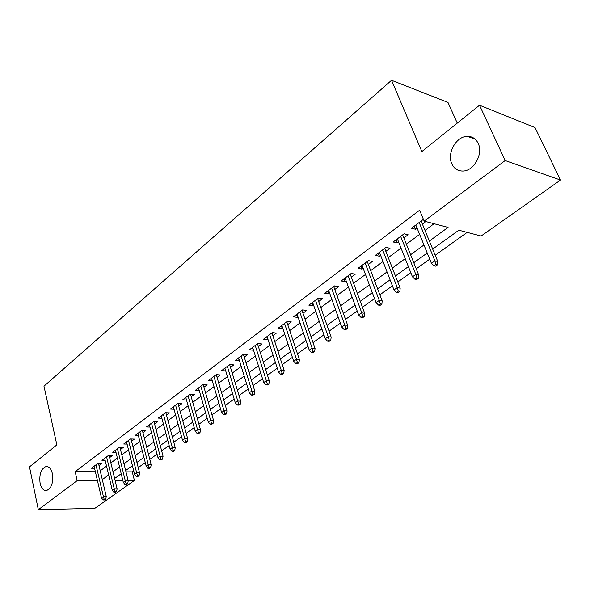 <?xml version="1.0" encoding="UTF-8"?>
<svg xmlns="http://www.w3.org/2000/svg" width="590" height="590" viewBox="0 0 590 590"><rect width="100%" height="100%" fill="white"/><g stroke="black" fill="none" stroke-linecap="round" stroke-linejoin="round"><path stroke-width="0.89" d="M52.407 473.718C53.461 482.834 51.47 488.454 46.426 490.578C43.409 490.644 41.293 488.21 40.098 483.269C39.073 474.198 41.086 468.608 46.123 466.513C49.088 466.432 51.183 468.836 52.407 473.718M478.173 143.385C483.52 153.894 473.777 171.203 462.796 171.041C457.751 171.048 454.094 168.644 451.822 163.828C446.674 153.326 456.276 136.187 467.405 136.356C472.28 136.364 475.865 138.709 478.173 143.385M457.265 123.118L447.994 102.446L391.546 80.292L43.977 386.192L56.861 444.882L29.5 466.867L38.328 509.708L77.194 480.636L97.439 480.577M391.546 80.292L421.865 151.564L479.53 105.227L535.034 127.588L560.5 180.061L481.116 236.022L458.843 230.203L432.684 249.076M125.987 471.867L132.271 471.889L133.738 470.842M138.237 467.627L145.265 462.597M149.816 459.345L157.073 454.16M161.66 450.878L169.153 445.516M173.785 442.205L181.528 436.666M186.204 433.325L194.206 427.595M198.926 424.225L207.193 418.31M211.957 414.903L220.513 408.789M225.321 405.345L234.164 399.024M239.016 395.551L248.161 389.009M253.066 385.506L262.528 378.736M267.477 375.196L277.271 368.197M282.271 364.62L292.404 357.37M297.456 353.757L307.951 346.256M313.047 342.606L323.917 334.832M329.065 331.152L340.334 323.099M345.534 319.374L357.208 311.026M362.459 307.265L374.562 298.614M379.872 294.816L392.424 285.84M397.785 282.005L410.81 272.691M416.23 268.811L429.741 259.15M435.221 255.234L467.177 232.379M132.271 471.889L134.402 480.459L94.872 508.329L38.328 509.708M98.995 465.554L101.679 463.556L97.719 463.519L91.428 468.231L94.562 468.246M109.622 457.626L112.351 455.583L108.383 455.517L101.952 460.34L105.16 460.377M120.493 449.506L123.273 447.434L119.283 447.345L112.712 452.272L115.994 452.331M131.6 441.209L134.431 439.1L130.442 438.982L123.716 444.019L127.079 444.108M142.972 432.721L145.855 430.567L141.851 430.42L134.977 435.582L138.414 435.693M154.602 424.04L157.545 421.843L153.533 421.666L146.49 426.946L150.015 427.086M166.505 415.146L169.507 412.912L165.488 412.705L158.282 418.111L161.896 418.281M178.696 406.045L181.75 403.767L177.723 403.531L170.348 409.062L174.057 409.261M191.182 396.731L194.294 394.4L190.26 394.127L182.701 399.791L186.506 400.035M203.963 387.18L207.142 384.813L203.1 384.496L195.364 390.307L199.273 390.587M217.068 377.401L220.313 374.982L216.265 374.628L208.329 380.579L212.348 380.904M230.498 367.371L233.81 364.9L229.753 364.517L221.619 370.616L225.741 370.926M244.267 357.098L247.645 354.568L243.589 354.14L235.248 360.394L239.459 360.682M258.383 346.551L261.835 343.97L257.786 343.498L249.223 349.922L253.538 350.172M272.875 335.732L276.4 333.099L272.344 332.583L263.56 339.169L267.978 339.39M287.743 324.633L291.342 321.941L287.293 321.38L278.274 328.136L282.33 328.674L282.802 328.32M303.002 313.238L306.689 310.488L302.641 309.868L293.377 316.808L297.434 317.398L298.016 316.963M318.681 301.534L322.45 298.717L318.401 298.053L308.894 305.185L312.943 305.819L313.644 305.296M334.788 289.506L338.638 286.629L334.596 285.907L324.825 293.237L328.873 293.923L329.699 293.304M351.338 277.145L355.283 274.203L351.249 273.421L341.204 280.958L345.239 281.703L346.197 280.988M368.352 264.445L372.393 261.429L368.367 260.588L358.042 268.332L362.068 269.136L363.167 268.317M385.86 251.377L389.99 248.287L385.978 247.38L375.351 255.352L379.37 256.215L380.616 255.286M403.87 237.925L408.103 234.768L404.106 233.795L393.169 241.996L397.173 242.925L398.575 241.878M429.38 241.03L448.075 227.386L424.158 221.132L419.638 210.195L75.181 471.683L95.381 471.757M100.234 470.805L106.532 466.144M110.898 462.914L117.395 458.098M121.798 454.846L128.509 449.875M132.957 446.586L139.882 441.46M144.366 438.141L151.519 432.846M156.04 429.498L163.43 424.033M167.988 420.655L175.621 415.006M180.223 411.599L188.107 405.758M192.753 402.321L200.902 396.288M205.593 392.822L214.015 386.59M218.743 383.087L227.452 376.641M232.231 373.101L241.229 366.442M246.052 362.872L255.367 355.977M260.234 352.378L269.866 345.246M274.785 341.603L284.749 334.228M289.712 330.555L300.037 322.914M305.045 319.205L315.731 311.299M320.79 307.552L331.86 299.359M336.971 295.575L348.432 287.087M353.594 283.266L365.483 274.468M370.697 270.611L383.013 261.495M388.279 257.594L401.06 248.139M406.377 244.201L419.63 234.385M425.007 230.41L434.041 223.721M423.709 220.048L422.765 219.805L411.503 228.242L415.493 229.244L417.056 228.079M422.403 224.089L425.788 221.56M479.53 105.227L505.165 160.546L560.5 180.061M75.181 471.683L77.194 480.636M424.158 221.132L505.165 160.546M102.299 479.611L108.641 474.987M113.029 471.786L119.571 467.015M123.996 463.784L130.751 458.858M135.221 455.598L142.19 450.517M146.696 447.227L153.894 441.976M158.445 438.658L165.879 433.237M170.473 429.889L178.151 424.284M182.789 420.906L190.725 415.117M195.401 411.702L203.602 405.721M208.322 402.277L216.796 396.097M221.56 392.623L230.329 386.229M235.137 382.718L244.201 376.103M249.054 372.563L258.435 365.726M263.339 362.149L273.037 355.069M277.986 351.463L288.031 344.14M293.031 340.489L303.422 332.908M308.474 329.22L319.234 321.373M324.338 317.649L335.481 309.521M340.637 305.76L352.186 297.338M357.393 293.54L369.37 284.8M374.62 280.973L387.04 271.909M392.35 268.037L405.227 258.641M410.596 254.732L423.959 244.983M115.131 480.518L122.853 480.496M128.104 480.481L134.402 480.459M427.234 253.007L413.782 262.705M408.391 266.599L395.433 275.95M390.086 279.8L377.6 288.812M372.312 292.625L360.261 301.313M355.033 305.089L343.41 313.474M338.232 317.206L327.015 325.296M321.889 328.999L311.063 336.802M305.989 340.467L295.531 348.004M290.509 351.633L280.412 358.912M275.434 362.503L265.684 369.539M260.751 373.094L251.325 379.894M246.443 383.419L237.335 389.99M232.497 393.478L223.691 399.828M218.897 403.287L210.379 409.43M205.637 412.852L197.399 418.797M192.694 422.189L184.722 427.942M180.068 431.297L172.346 436.866M167.737 440.192L160.266 445.583M155.694 448.879L148.466 454.094M143.938 457.361L136.932 462.413M132.44 465.65L125.663 470.547M121.208 473.755L114.644 478.49M414.246 226.184L415.493 229.244M395.971 239.894L397.173 242.925M378.212 253.206L379.37 256.215M360.947 266.149L362.068 269.136M344.162 278.738L345.239 281.703M327.826 290.988L328.873 293.923M311.933 302.906L312.943 305.819M296.453 314.507L297.434 317.398M281.386 325.805L282.33 328.674M266.702 336.816L267.617 339.656M252.395 347.547L253.28 350.364M238.441 358.005L239.297 360.8M224.834 368.204L225.668 370.977M435.966 264.423L434.026 265.795L435.626 266.142L437.559 264.77L435.966 264.423L434.919 260.846L431.438 263.317L415.81 225.019M419.188 222.489L434.919 260.846L437.787 261.488L421.142 221.014M437.559 264.77L437.787 261.488M431.438 263.317L434.026 265.795M416.857 277.949L414.976 279.276L416.577 279.601L418.457 278.274L416.857 277.949L415.825 274.424L412.447 276.821L397.365 238.847M400.647 236.383L415.825 274.424L418.708 275.014L402.653 234.886M418.457 278.274L418.708 275.014M412.447 276.821L414.976 279.276M398.302 291.077L396.473 292.367L398.08 292.662L399.909 291.372L398.302 291.077L397.284 287.603L394.002 289.933L379.451 252.277M382.637 249.887L397.284 287.603L400.182 288.149L384.68 248.353M399.909 291.372L400.182 288.149M394.002 289.933L396.473 292.367M380.277 303.835L378.5 305.089L380.115 305.355L381.892 304.108L380.277 303.835L379.274 300.406L376.088 302.67L362.039 265.33M365.136 263.007L379.274 300.406L382.18 300.907L367.223 261.451M381.892 304.108L382.18 300.907M376.088 302.67L378.5 305.089M362.762 316.225L361.036 317.442L362.658 317.693L364.384 316.476L362.762 316.225L361.773 312.848L358.683 315.053L345.113 278.023M348.13 275.766L361.773 312.848L364.694 313.305L350.239 274.18M364.384 316.476L364.694 313.305M358.683 315.053L361.036 317.442M345.74 328.276L344.058 329.463L345.681 329.685L347.363 328.505L345.74 328.276L344.767 324.943L341.757 327.081L328.652 290.369M331.58 288.171L344.767 324.943L347.687 325.363L333.726 286.563M347.363 328.505L347.687 325.363M341.757 327.081L344.058 329.463M329.176 339.988L327.546 341.145L329.176 341.352L330.806 340.201L329.176 339.988L328.224 336.706L325.296 338.785L312.626 302.382M315.48 300.244L328.224 336.706L331.152 337.089L317.656 298.606M330.806 340.201L331.152 337.089M325.296 338.785L327.546 341.145M313.069 351.389L311.483 352.51L313.113 352.695L314.699 351.574L313.069 351.389L312.132 348.144L309.278 350.172L297.036 314.072M299.808 311.992L312.132 348.144L315.06 348.491L302.014 310.34M314.699 351.574L315.06 348.491M309.278 350.172L311.483 352.51M297.397 362.481L295.848 363.58L297.478 363.742L299.027 362.651L297.397 362.481L296.468 359.288L293.687 361.257L281.85 325.459M284.557 323.431L296.468 359.288L299.396 359.598L286.784 321.757M299.027 362.651L299.396 359.598M293.687 361.257L295.848 363.58M282.131 373.286L280.626 374.348L282.256 374.495L283.761 373.433L282.131 373.286L281.216 370.129L278.51 372.047L267.064 336.543M269.696 334.567L281.216 370.129L284.151 370.409L271.946 332.885M283.761 373.433L284.151 370.409M278.51 372.047L280.626 374.348M267.263 383.802L265.802 384.842L267.432 384.975L268.9 383.935L267.263 383.802L266.363 380.69L263.73 382.556L252.653 347.348M255.219 345.423L266.363 380.69L269.298 380.934L257.491 343.719M268.9 383.935L269.298 380.934M263.73 382.556L265.802 384.842M252.786 394.054L251.355 395.064L252.985 395.182L254.415 394.172L252.786 394.054L251.893 390.978L249.327 392.8L238.603 357.879M241.104 356.006L251.893 390.978L254.828 391.192L243.397 354.288M254.415 394.172L254.828 391.192M249.327 392.8L251.355 395.064M238.67 404.039L237.276 405.028L238.906 405.124L240.3 404.143L238.67 404.039L237.792 401.001L235.292 402.778L224.908 368.153M227.349 366.324L237.792 401.001L240.72 401.193L229.657 364.591M240.3 404.143L240.72 401.193M235.292 402.778L237.276 405.028M224.908 413.782L223.551 414.741L225.181 414.822L226.538 413.863L224.908 413.782L224.038 410.78L221.604 412.513L211.544 378.168M213.927 376.383L224.038 410.78L226.973 410.942L216.25 374.643M226.538 413.863L226.973 410.942M221.604 412.513L223.551 414.741M211.486 423.273L210.165 424.21L211.788 424.284L213.115 423.347L211.486 423.273L210.63 420.309L208.255 422.005L198.513 387.94M200.836 386.199L210.63 420.309L213.558 420.449L203.196 384.503M213.115 423.347L213.558 420.449M208.255 422.005L210.165 424.21M198.395 432.544L197.104 433.451L198.727 433.51L200.017 432.603L198.395 432.544L197.554 429.608L195.231 431.261L185.798 397.476M188.062 395.779L197.554 429.608L200.475 429.726L190.452 394.142M200.017 432.603L200.475 429.726M195.231 431.261L197.104 433.451M185.621 441.578L184.36 442.471L185.983 442.515L187.244 441.63L185.621 441.578L184.788 438.687L182.524 440.295L173.379 406.783M175.591 405.124L184.788 438.687L187.709 438.776L178.01 403.545M187.244 441.63L187.709 438.776M182.524 440.295L184.36 442.471M173.15 450.406L171.919 451.276L173.541 451.306L174.773 450.443L173.15 450.406L172.324 447.545L170.119 449.115L161.254 415.876M163.415 414.254L172.324 447.545L175.237 447.618L165.856 412.727M174.773 450.443L175.237 447.618M170.119 449.115L171.919 451.276M160.974 459.02L159.772 459.868L161.387 459.89L162.589 459.042L160.974 459.02L160.163 456.195L158.002 457.729L149.41 424.756M151.519 423.178L160.163 456.195L163.069 456.24L153.983 421.688M162.589 459.042L163.069 456.24M158.002 457.729L159.772 459.868M149.086 467.435L147.913 468.268L149.521 468.276L150.693 467.45L149.086 467.435L148.282 464.64L146.173 466.144L137.839 433.436M139.904 431.887L148.282 464.64L151.18 464.669L142.382 430.442M150.693 467.45L151.18 464.669M146.173 466.144L147.913 468.268M137.47 475.658L136.32 476.469L137.927 476.469L139.078 475.658L137.47 475.658L136.673 472.9L134.609 474.36L126.533 441.91M128.546 440.398L136.673 472.9L139.565 472.907L131.046 438.997M139.078 475.658L139.565 472.907M134.609 474.36L136.32 476.469M126.113 483.689L124.992 484.486L126.599 484.471L127.72 483.682L126.113 483.689L125.331 480.961L123.317 482.391L115.478 450.2M117.447 448.725L125.331 480.961L128.214 480.953L119.962 447.36M127.72 483.682L128.214 480.953M123.317 482.391L124.992 484.486M115.021 491.544L113.922 492.318L115.522 492.296L116.621 491.522L115.021 491.544L114.246 488.845L112.277 490.246L104.666 458.305M106.591 456.859L114.246 488.845L117.122 488.815L109.121 455.532M116.621 491.522L117.122 488.815M112.277 490.246L113.922 492.318M104.172 499.221L103.095 499.981L104.696 499.951L105.765 499.192L104.172 499.221L103.405 496.551L101.48 497.923L94.09 466.233M95.978 464.817L103.405 496.551L106.274 496.507L98.515 463.526M105.765 499.192L106.274 496.507M101.48 497.923L103.095 499.981M467.405 136.356L475.149 139.174M46.123 466.513L47.023 466.52"/></g></svg>
